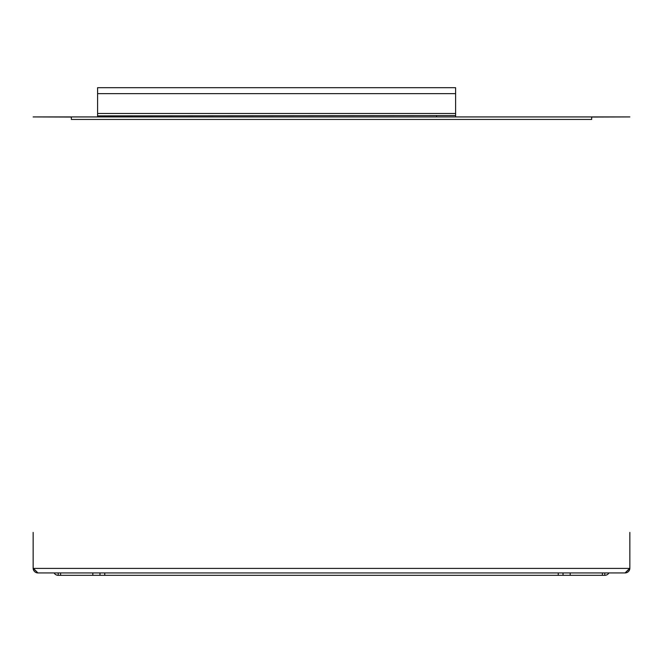 <?xml version="1.0" encoding="UTF-8"?>
<svg xmlns="http://www.w3.org/2000/svg" width="663" height="663" viewBox="0 0 663 663"><rect width="100%" height="100%" fill="white"/><g stroke="black" fill="none" stroke-linecap="round" stroke-linejoin="round"><path stroke-width="0.99" d="M455.614 116.928L455.614 115.544L97.594 115.859L97.594 116.928M436.519 116.928L436.519 115.859M104.754 116.928L104.754 115.859M97.594 115.859L97.594 87.773M455.614 115.544L455.614 87.773M602.402 572.931L602.402 575.318L604.789 575.318L604.789 572.931M604.789 575.318A4.774 4.774 0 0 0 608.924 572.931M60.598 572.931L60.598 575.318L58.211 575.318A4.774 4.774 0 0 1 54.076 572.931M60.598 575.318L92.82 575.318L92.82 572.931M602.402 575.318L92.82 575.318M104.754 572.931L104.754 575.318L107.746 575.318M58.211 572.931L58.211 575.318M99.98 572.931L99.98 575.318M558.246 575.318L558.246 572.931M563.02 572.931L563.02 575.318M570.18 575.318L570.18 572.931M629.85 568.249L629.85 541.398M629.85 568.158L625.076 572.931A4.774 4.774 0 0 0 629.85 568.158L629.85 532.414M629.842 568.415L33.158 568.415A4.774 4.774 0 0 0 37.924 572.931L33.158 568.415A4.774 4.774 0 0 1 33.15 568.158L37.924 572.931L625.076 572.931L629.833 568.506M591.661 116.928L33.15 116.928L71.339 117.053L71.339 119.439L591.661 119.439L591.661 116.928L629.85 116.928L591.661 117.053M33.15 568.249L33.15 541.398M33.15 532.414L33.15 568.158M455.614 93.649L97.594 93.649M455.614 113.472L97.594 113.472M455.614 87.682L97.594 87.682"/></g></svg>
